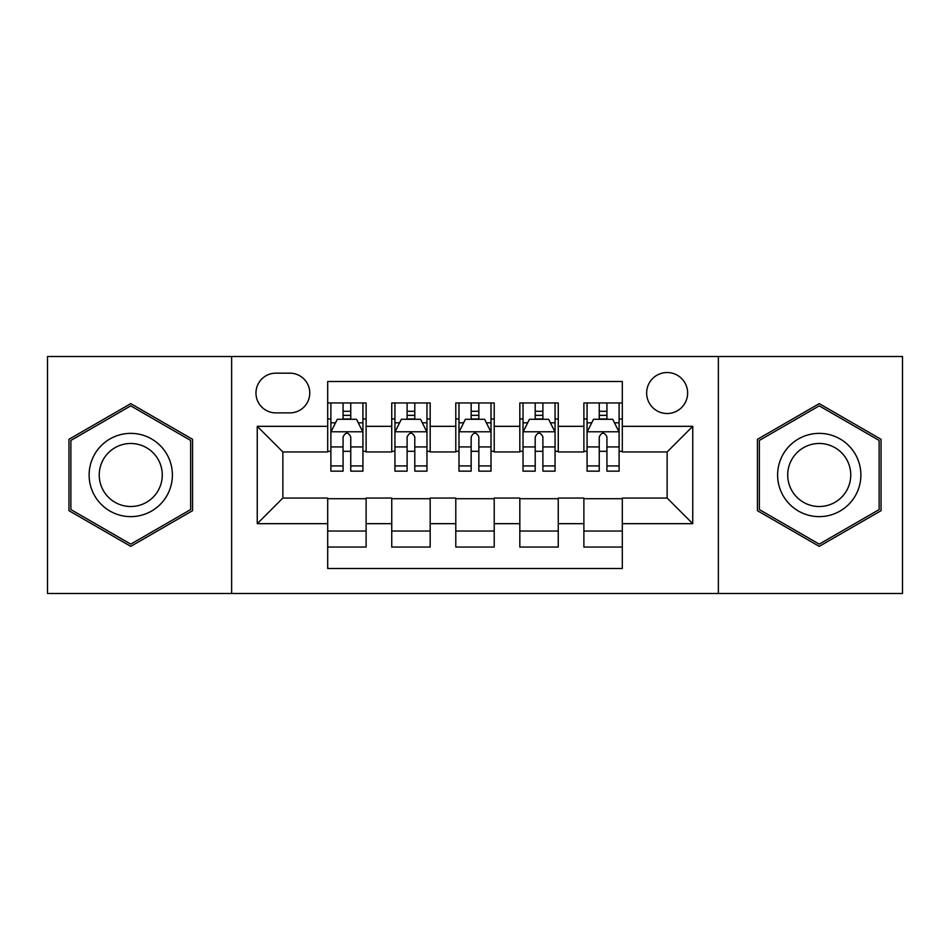 <?xml version="1.0" encoding="UTF-8"?>
<svg xmlns="http://www.w3.org/2000/svg" width="950" height="950" viewBox="0 0 950 950"><rect width="100%" height="100%" fill="white"/><g stroke="black" fill="none" stroke-linecap="round" stroke-linejoin="round"><path stroke-width="1.43" d="M667.137 372.531A20.496 20.496 0 0 0 646.641 393.027A20.496 20.496 0 0 0 667.137 413.511A20.496 20.496 0 0 0 687.634 393.027A20.496 20.496 0 0 0 667.137 372.531M718.366 593.489L902.5 593.489L902.5 356.511L718.366 356.511L718.366 593.489L231.634 593.489L231.634 356.511L47.5 356.511L47.5 593.489L231.634 593.489M622.297 402.954L583.882 402.954L583.882 426.324L558.256 426.324L558.256 451.939L583.882 451.939L583.882 426.324M558.256 426.324L558.256 402.954L519.828 402.954L519.828 426.324L494.214 426.324L494.214 451.939L519.828 451.939L519.828 426.324M494.214 426.324L494.214 402.954L455.786 402.954L455.786 426.324L430.172 426.324L430.172 451.939L455.786 451.939L455.786 426.324M430.172 426.324L430.172 402.954L391.744 402.954L391.744 451.939L366.118 451.939L366.118 402.954L327.702 402.954M327.702 547.046L366.118 547.046L366.118 498.061L391.744 498.061L391.744 547.046L430.172 547.046L430.172 498.061L455.786 498.061L455.786 523.676L430.172 523.676M455.786 523.676L455.786 547.046L494.214 547.046L494.214 498.061L519.828 498.061L519.828 523.676L494.214 523.676M519.828 523.676L519.828 547.046L558.256 547.046L558.256 498.061L583.882 498.061L583.882 523.676L558.256 523.676M275.821 412.882L289.904 412.882A19.855 19.855 0 0 0 309.759 393.027A19.855 19.855 0 0 0 289.904 373.172L275.821 373.172A19.855 19.855 0 0 0 255.966 393.027A19.855 19.855 0 0 0 275.821 412.882M718.366 356.511L231.634 356.511M622.297 426.324L622.297 381.496L327.702 381.496L327.702 451.939L282.863 451.939L282.863 498.061L327.702 498.061L327.702 568.504L622.297 568.504L622.297 498.061L667.137 498.061L667.137 451.939L622.297 451.939L622.297 426.324L692.752 426.324L692.752 523.676L622.297 523.676M327.702 523.676L257.248 523.676L257.248 426.324L327.702 426.324M583.882 523.676L583.882 547.046L622.297 547.046M327.702 418.962L330.897 418.962M343.069 418.962L350.752 418.962M362.924 418.962L366.118 418.962M327.702 451.298L330.897 451.298M343.069 451.298L350.752 451.298M362.924 451.298L366.118 451.298M327.702 498.702L366.118 498.702M327.702 531.038L366.118 531.038M391.744 451.298L394.939 451.298M407.111 451.298L414.794 451.298M426.966 451.298L430.172 451.298M391.744 418.962L394.939 418.962M407.111 418.962L414.794 418.962M426.966 418.962L430.172 418.962M391.744 498.702L430.172 498.702M391.744 531.038L430.172 531.038M455.786 498.702L494.214 498.702M455.786 531.038L494.214 531.038M455.786 418.962L458.992 418.962M471.152 418.962L478.848 418.962M491.008 418.962L494.214 418.962M455.786 451.298L458.992 451.298M471.152 451.298L478.848 451.298M491.008 451.298L494.214 451.298M519.828 498.702L558.256 498.702M519.828 531.038L558.256 531.038M519.828 418.962L523.034 418.962M535.206 418.962L542.889 418.962M555.061 418.962L558.256 418.962M519.828 451.298L523.034 451.298M535.206 451.298L542.889 451.298M555.061 451.298L558.256 451.298M583.882 498.702L622.297 498.702M583.882 531.038L622.297 531.038M583.882 418.962L587.076 418.962M599.248 418.962L606.931 418.962M619.103 418.962L622.297 418.962M583.882 451.298L587.076 451.298M599.248 451.298L606.931 451.298M619.103 451.298L622.297 451.298M282.863 451.939L257.248 426.324M282.863 498.061L257.248 523.676M692.752 426.324L667.137 451.939M692.752 523.676L667.137 498.061M130.756 546.369L192.565 510.684L192.565 439.316L130.756 403.631L68.958 439.316L68.958 510.684L130.756 546.369M881.042 439.316L819.244 403.631L757.435 439.316L757.435 510.684L819.244 546.369L881.042 510.684L881.042 439.316M350.752 411.279L343.069 411.279M362.924 465.939L350.752 465.939L350.752 471.152L362.924 471.152L362.924 432.096L356.511 419.282L337.298 419.282L330.897 432.096L330.897 471.152L343.069 471.152L343.069 465.939L330.897 465.939M330.897 432.096L330.897 402.954M362.924 432.096L362.924 402.954M343.069 419.282L343.069 402.954M350.752 402.954L350.752 419.282M350.752 465.939L350.752 436.893C348.199 431.953 345.634 431.953 343.069 436.893L343.069 465.939M130.756 433.366A41.634 41.634 0 0 0 89.134 475A41.634 41.634 0 0 0 130.756 516.634A41.634 41.634 0 0 0 172.389 475A41.634 41.634 0 0 0 130.756 433.366M130.756 443.484A31.516 31.516 0 0 0 99.239 475A31.516 31.516 0 0 0 130.756 506.516A31.516 31.516 0 0 0 162.272 475A31.516 31.516 0 0 0 130.756 443.484M190.641 509.568L130.756 544.148L70.882 509.568L70.882 440.432L130.756 405.852L190.641 440.432L190.641 509.568M783.192 454.183A41.634 41.634 0 0 0 798.428 511.053A41.634 41.634 0 0 0 855.297 495.817A41.634 41.634 0 0 0 840.061 438.947A41.634 41.634 0 0 0 783.192 454.183M791.944 459.242A31.516 31.516 0 0 0 803.486 502.301A31.516 31.516 0 0 0 846.533 490.758A31.516 31.516 0 0 0 835.002 447.699A31.516 31.516 0 0 0 791.944 459.242M879.118 440.432L879.118 509.568L819.244 544.148L759.359 509.568L759.359 440.432L819.244 405.852L879.118 440.432M414.794 411.279L407.111 411.279M426.966 465.939L414.794 465.939L414.794 471.152L426.966 471.152L426.966 432.096L420.565 419.282L401.351 419.282L394.939 432.096L394.939 471.152L407.111 471.152L407.111 465.939L394.939 465.939M394.939 432.096L394.939 402.954M426.966 432.096L426.966 402.954M407.111 419.282L407.111 402.954M414.794 402.954L414.794 419.282M414.794 465.939L414.794 436.893C412.241 431.953 409.676 431.953 407.111 436.893L407.111 465.939M478.848 411.279L471.152 411.279M491.008 465.939L478.848 465.939L478.848 471.152L491.008 471.152L491.008 432.096L484.607 419.282L465.393 419.282L458.992 432.096L458.992 471.152L471.152 471.152L471.152 465.939L458.992 465.939M458.992 432.096L458.992 402.954M491.008 432.096L491.008 402.954M471.152 419.282L471.152 402.954M478.848 402.954L478.848 419.282M478.848 465.939L478.848 436.893C476.282 431.953 473.718 431.953 471.152 436.893L471.152 465.939M542.889 411.279L535.206 411.279M555.061 465.939L542.889 465.939L542.889 471.152L555.061 471.152L555.061 432.096L548.649 419.282L529.435 419.282L523.034 432.096L523.034 471.152L535.206 471.152L535.206 465.939L523.034 465.939M523.034 432.096L523.034 402.954M555.061 432.096L555.061 402.954M535.206 419.282L535.206 402.954M542.889 402.954L542.889 419.282M542.889 465.939L542.889 436.893C540.324 431.953 537.771 431.953 535.206 436.893L535.206 465.939M606.931 411.279L599.248 411.279M619.103 465.939L606.931 465.939L606.931 471.152L619.103 471.152L619.103 432.096L612.703 419.282L593.489 419.282L587.076 432.096L587.076 471.152L599.248 471.152L599.248 465.939L587.076 465.939M587.076 432.096L587.076 402.954M619.103 432.096L619.103 402.954M599.248 419.282L599.248 402.954M606.931 402.954L606.931 419.282M606.931 465.939L606.931 436.893C604.378 431.953 601.813 431.953 599.248 436.893L599.248 465.939M391.744 523.676L366.118 523.676M391.744 426.324L366.118 426.324M362.758 431.775L331.063 431.775M330.897 422.809L335.54 422.809M358.281 422.809L362.924 422.809M343.069 446.939L330.897 446.939M362.924 446.939L350.752 446.939M350.752 415.352L343.069 415.352M426.811 431.775L395.105 431.775M394.939 422.809L399.582 422.809M422.322 422.809L426.966 422.809M407.111 446.939L394.939 446.939M426.966 446.939L414.794 446.939M414.794 415.352L407.111 415.352M490.853 431.775L459.147 431.775M458.992 422.809L463.636 422.809M486.364 422.809L491.008 422.809M471.152 446.939L458.992 446.939M491.008 446.939L478.848 446.939M478.848 415.352L471.152 415.352M554.895 431.775L523.189 431.775M523.034 422.809L527.678 422.809M550.418 422.809L555.061 422.809M535.206 446.939L523.034 446.939M555.061 446.939L542.889 446.939M542.889 415.352L535.206 415.352M618.937 431.775L587.242 431.775M587.076 422.809L591.719 422.809M614.46 422.809L619.103 422.809M599.248 446.939L587.076 446.939M619.103 446.939L606.931 446.939M606.931 415.352L599.248 415.352"/></g></svg>
